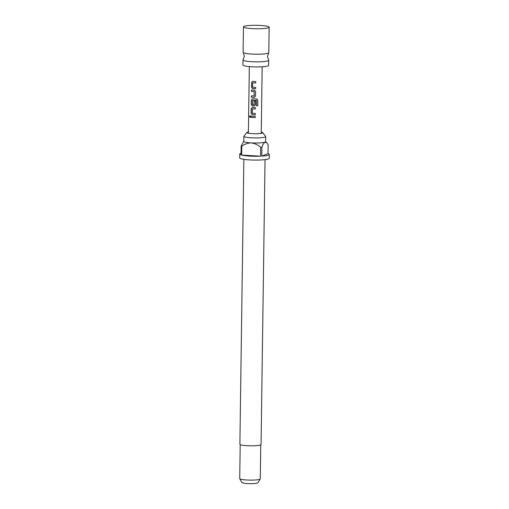 <?xml version="1.0" encoding="UTF-8"?>
<svg xmlns="http://www.w3.org/2000/svg" width="509" height="509" viewBox="0 0 509 509"><rect width="100%" height="100%" fill="white"/><g stroke="black" fill="none" stroke-linecap="round" stroke-linejoin="round"><path stroke-width="0.76" d="M249.518 116.466L249.932 115.734L250.555 116.656L250.059 117.394L249.518 116.466M250.104 117.388L249.626 116.459L249.983 115.734M269.146 27.212L268.79 52.662A12.84 1.724 -179.2 0 1 268.72 52.834A12.84 1.724 -179.2 0 1 268.141 53.19A12.84 1.724 -179.2 0 1 251.917 54.069A12.84 1.724 -179.2 0 1 243.168 52.478A12.84 1.724 -179.2 0 1 243.105 52.3L243.461 26.856A12.84 1.724 0.8 0 0 243.576 27.092A12.84 1.724 0.8 0 0 252.273 28.619A12.84 1.724 0.8 0 0 269.019 27.448A12.84 1.724 0.8 0 0 269.146 27.212A12.84 1.724 0.8 0 0 260.334 25.45A12.84 1.724 0.8 0 0 243.461 26.856M255.645 87.402L255.626 88.738L253.437 88.661L252.566 88.604L251.51 87.249L251.573 82.573L252.668 81.434L255.728 81.567L255.709 82.903L252.731 82.865L252.668 87.185L255.645 87.402L255.62 88.719L252.623 88.585L251.586 87.236L251.656 82.56L252.725 81.415M255.722 81.548L255.703 82.884L252.731 82.865M255.582 91.48L255.524 96.176L254.233 97.391L251.37 97.181L251.389 95.845L254.163 95.959L254.226 91.645L251.452 91.346L251.471 90.01L254.335 90.22L255.588 91.499L255.524 96.176L254.233 97.391L253.361 97.334L251.452 97.168L251.465 95.832M254.099 96.029L254.252 91.626L251.529 91.334L251.548 89.998M255.448 101.011L255.397 104.841L254.137 106.057L252.381 105.955L251.344 104.606L251.414 99.929L252.483 98.784M253.953 104.879L254.093 100.992L255.454 101.03L255.403 104.86L254.112 106.076L252.324 105.974L251.268 104.619L251.331 99.942L252.426 98.803L256.593 98.931L257.796 100.146L257.719 105.757L256.409 105.789L256.377 100.4L252.483 100.381L252.426 104.701L254.042 104.79L254.118 100.979M255.276 113.437L255.257 114.773L253.113 114.697L252.26 114.64L251.223 113.291L251.287 108.614L252.362 107.469M255.359 107.603L255.34 108.939L252.362 108.92L252.305 113.233L255.283 113.45L255.263 114.786L252.203 114.652L251.147 113.303L251.211 108.627L252.305 107.488L255.359 107.622L255.346 108.958L252.362 108.92M255.238 116.287L255.219 117.624L253.075 117.547L251.166 117.388L251.185 116.052M243.168 52.478L244.339 56.136L243.073 59.763A12.84 1.724 0.8 0 0 243.003 59.935A12.84 1.724 0.8 0 0 251.815 61.704A12.84 1.724 0.8 0 0 268.033 60.825A12.84 1.724 0.8 0 0 268.682 60.297A12.84 1.724 0.8 0 0 268.618 60.119L267.454 56.461L268.72 52.834M243.003 59.935L242.927 65.025A12.84 1.724 0.8 0 0 251.739 66.787A12.84 1.724 0.8 0 0 268.612 65.387L268.682 60.297M256.593 98.931L257.204 99.102M256.46 100.489L252.483 100.381M253.056 116.23L255.238 116.3L255.219 117.636L251.09 117.401L251.109 116.065L253.056 116.23M248.417 131.92A7.966 1.069 0.8 0 0 246.91 132.423A7.966 1.069 0.8 0 0 246.986 132.722A7.966 1.069 0.8 0 0 252.33 133.625A7.966 1.069 0.8 0 0 262.663 132.944A7.966 1.069 0.8 0 0 262.752 132.645A7.966 1.069 0.8 0 0 261.257 132.098M246.91 132.423L243.919 136.157A10.918 1.47 0.8 0 0 243.862 136.31A10.918 1.47 0.8 0 0 251.351 137.805A10.918 1.47 0.8 0 0 265.692 136.616A10.918 1.47 0.8 0 0 265.634 136.463L262.752 132.645M243.862 159.33L239.885 444.236A10.594 1.425 0.8 0 0 247.151 445.693A10.594 1.425 0.8 0 0 261.066 444.535L265.049 159.622M265.692 136.616L265.622 141.706A10.918 1.47 -179.2 0 1 265.068 142.151A10.918 1.47 -179.2 0 1 251.281 142.895A10.918 1.47 -179.2 0 1 243.792 141.4L243.862 136.31M241.062 153.273A14.767 1.985 0.8 0 0 239.758 154.068L239.707 157.885A14.767 1.985 0.8 0 0 249.843 159.915A14.767 1.985 0.8 0 0 269.242 158.299L269.293 154.482A14.767 1.985 0.8 0 0 268.008 153.648L268.135 144.747L266.716 142.711L265.068 142.151C263.904 142.921 262.848 144.601 261.893 147.196L261.772 156.104A14.767 1.985 0.8 0 0 269.293 154.482M261.893 147.196A14.767 1.985 -179.2 0 1 260.672 147.266L260.544 156.168A14.767 1.985 0.8 0 1 249.894 156.098A14.767 1.985 0.8 0 1 241.66 155.073L260.544 156.168M240.197 444.592L239.726 478.594A10.275 1.381 0.8 0 0 239.752 478.708A10.275 1.381 0.8 0 0 246.776 480.006A10.275 1.381 0.8 0 0 260.233 478.988A10.275 1.381 0.8 0 0 260.271 478.886L260.742 444.879M239.752 478.708L241.915 482.532A8.049 1.082 0.8 0 0 247.419 483.55A8.049 1.082 0.8 0 0 257.968 482.755L260.233 478.988M239.758 154.068A14.767 1.985 0.8 0 0 241.043 154.901L241.164 145.994A14.767 1.985 -179.2 0 0 241.781 146.166L241.66 155.073M243.792 141.298L241.164 145.994M241.781 146.166C244.632 144.085 247.794 142.991 251.281 142.895C254.78 143.411 257.91 144.868 260.672 147.266M261.772 156.104L268.008 153.648M256.568 98.918L257.745 100.127L257.719 105.757M257.669 105.738L256.39 105.777M261.238 133.364L262.167 66.794M248.398 133.186L249.327 66.609M265.622 141.604L266.716 142.711"/></g></svg>
